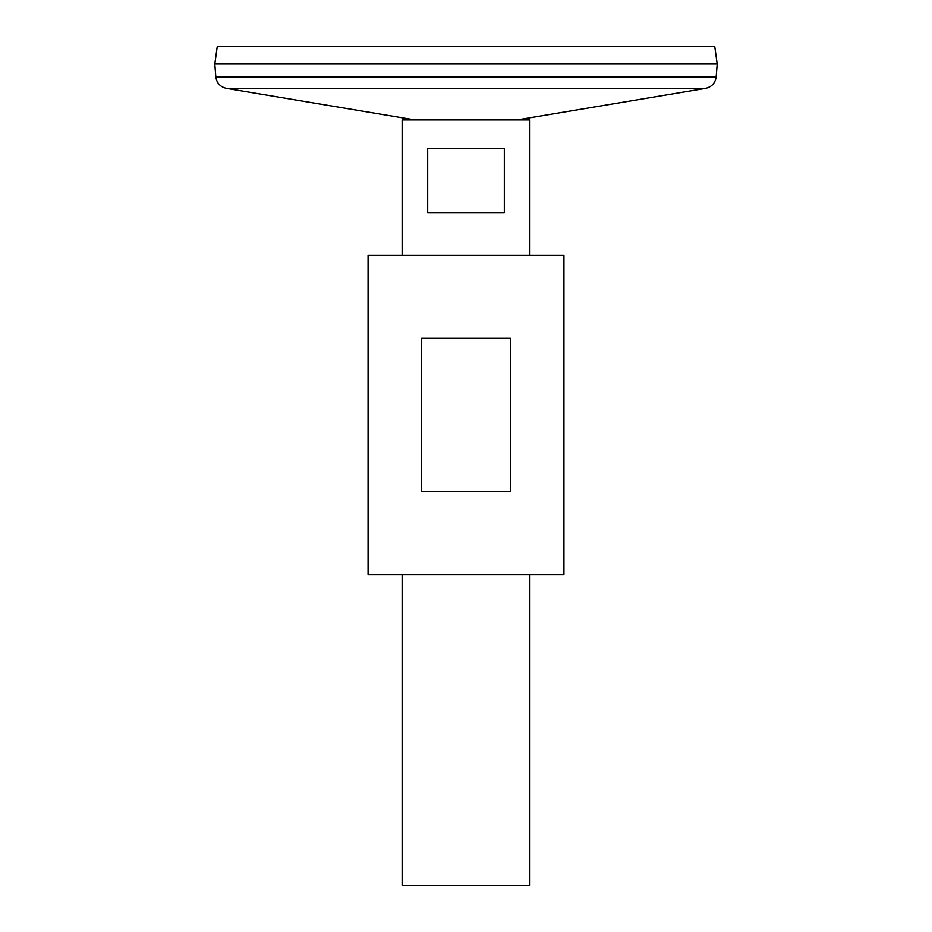 <?xml version="1.0" encoding="UTF-8"?>
<svg xmlns="http://www.w3.org/2000/svg" width="932" height="932" viewBox="0 0 932 932"><rect width="100%" height="100%" fill="white"/><g stroke="black" fill="none" stroke-linecap="round" stroke-linejoin="round"><path stroke-width="1.4" d="M402.135 255.24L402.135 119.948L529.865 119.948L529.865 255.24M529.865 574.578L529.865 885.4L402.135 885.4L402.135 574.578M504.317 148.794L504.317 212.659L427.683 212.659L427.683 148.794L504.317 148.794M415.043 119.948L226.453 88.389C220.278 86.956 216.737 83.099 215.828 76.832L214.791 64.052L717.209 64.052L716.172 76.832C715.263 83.099 711.722 86.956 705.547 88.389L226.453 88.389M214.791 64.017L717.209 64.017L714.762 46.6L217.238 46.6L214.791 64.017M368.07 574.578L563.93 574.578L563.93 255.24L368.07 255.24L368.07 574.578M421.602 491.548L421.602 338.269L510.398 338.269L510.398 491.548L421.602 491.548M215.828 76.832L716.172 76.832M516.969 119.948L705.547 88.389"/></g></svg>
